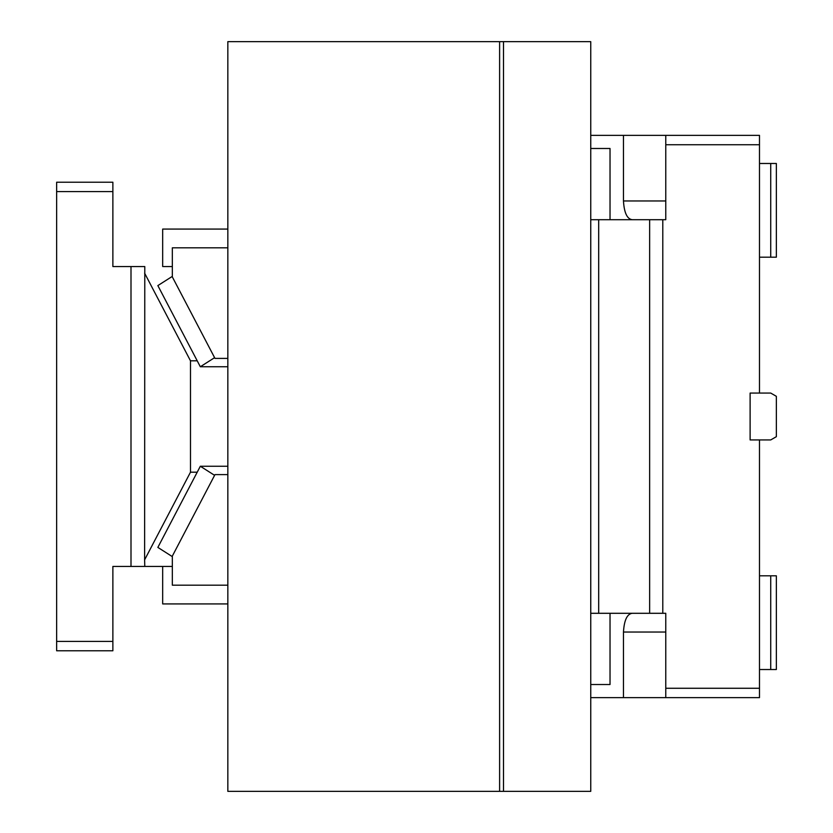 <?xml version="1.0" encoding="UTF-8"?>
<svg xmlns="http://www.w3.org/2000/svg" width="833" height="833" viewBox="0 0 833 833"><rect width="100%" height="100%" fill="white"/><g stroke="black" fill="none" stroke-linecap="round" stroke-linejoin="round"><path stroke-width="1.25" d="M172.337 566.44L144.786 566.44L144.619 559.838L190.486 472.186L197.213 472.186M56.644 641.41L56.644 650.781L112.872 650.781L112.872 641.41L56.644 641.41L56.644 182.219L112.872 182.219L112.872 266.56L131 266.56L131 566.44L144.786 566.44M131 566.44L112.872 566.44L112.872 641.41M163.445 266.56L172.337 266.56M131 266.56L144.786 266.56L144.619 559.838M112.872 191.59L56.644 191.59M190.486 472.186L190.486 360.814L144.619 273.162M190.486 360.814L197.213 360.814M590.753 135.363L759.488 135.363L759.488 144.734L665.775 144.734L665.775 219.704L590.753 219.704M759.488 688.266L759.488 697.638L665.775 697.638L665.775 688.266L759.488 688.266L759.488 439.928L770.733 439.928L776.356 436.679L776.356 396.321L770.733 393.072L759.488 393.072L759.488 144.734M590.753 697.638L665.775 697.638M590.753 684.518L610.027 684.518L610.027 613.296M610.027 219.704L610.027 148.482L590.753 148.482M623.469 697.638L623.469 632.039L665.775 632.039M619.533 613.296L632.205 613.296C627.082 614.004 624.177 620.252 623.469 632.039M632.205 219.704C627.082 218.996 624.177 212.748 623.469 200.961L623.469 135.363M665.775 135.363L665.775 144.734L665.775 135.363M598.677 219.704L598.677 613.296L665.775 613.296L665.775 688.266M759.488 163.476L776.356 163.476L776.356 257.189L770.733 257.189L770.733 163.476M759.488 257.189L770.733 257.189M770.733 575.811L776.356 575.811L776.356 669.524L770.733 669.524L770.733 575.811L759.488 575.811M759.488 669.524L770.733 669.524M598.677 613.296L590.753 613.296M759.488 439.928L750.116 439.928L750.116 393.072L759.488 393.072M662.797 613.296L662.797 219.704M649.636 613.296L649.636 219.704M227.836 247.817L172.337 247.817L172.337 276.92L214.976 358.398L227.836 358.398M172.337 276.369L157.853 285.594L200.326 366.749L214.591 357.669M200.326 366.749L227.836 366.749M162.674 266.56L162.674 229.075L227.836 229.075M503.507 791.35L503.507 41.65L227.836 41.65L227.836 791.35L590.753 791.35L590.753 41.65L503.507 41.65M227.836 474.602L214.976 474.602L172.337 556.08L172.337 585.183L227.836 585.183M227.836 466.251L200.326 466.251L157.853 547.406L172.337 556.631M200.326 466.251L214.591 475.331M227.836 603.925L162.674 603.925L162.674 566.44M499.613 791.35L499.613 41.65M623.469 200.961L665.775 200.961"/></g></svg>
